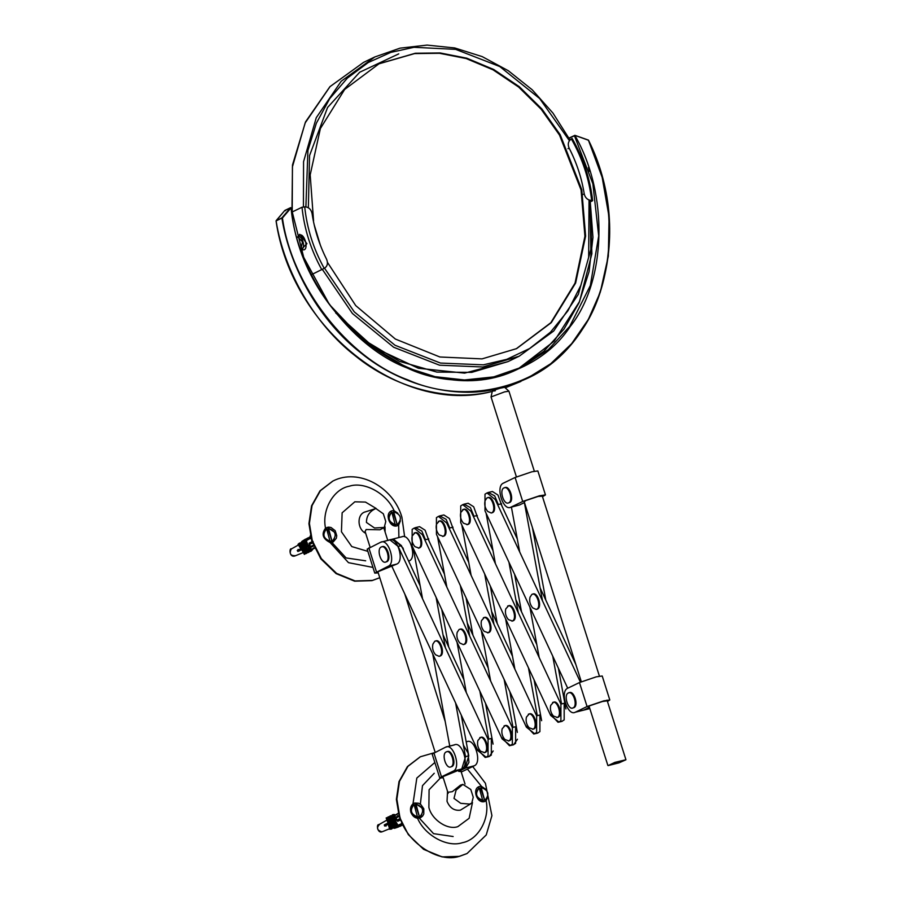 <?xml version="1.0" encoding="UTF-8"?>
<svg xmlns="http://www.w3.org/2000/svg" width="902" height="902" viewBox="0 0 902 902"><rect width="100%" height="100%" fill="white"/><g stroke="black" fill="none" stroke-linecap="round" stroke-linejoin="round"><path stroke-width="1.35" d="M320.334 245.051L314.144 224.621M313.558 220.843L310.187 174.875L320.379 128.535L344.654 89.456L379.111 63.715L415.315 53.252L440.176 52.959L466.774 58.19L493.71 69.488L519.304 86.705L541.888 108.962L560.176 134.714L581.756 189.623L585.601 236.087L575.623 283.036L551.291 322.634L516.587 348.623L482.04 358.883L439.894 356.989L395.358 339.051L355.749 305.62L327.46 262.358M378.772 63.884L414.627 53.579L439.488 53.286L466.097 58.517L493.033 69.815L518.627 87.043L541.211 109.289L559.499 135.052L581.068 189.95L584.924 236.301L575.025 283.16L550.806 322.736L516.248 348.781M589.919 200.943L592.388 200.864L590.201 201.924L591.881 253.733L579.501 301.606L554.2 341.148L518.312 368.726L543.748 351.408L563.964 329.14L579.028 302.768L589.062 271.637L592.952 237.316L590.269 201.89M569.782 139.607L571.406 139.009C582.376 158.312 589.119 178.776 591.644 200.379L592.388 200.864M571.857 138.604L569.771 139.855M567.978 148.695L569.139 148.131C567.572 144.388 568.147 141.456 570.853 139.348M569.139 148.131C576.649 162.71 581.677 177.953 584.225 193.885L583.053 194.449M590.968 200.368C587.428 199.951 585.184 197.786 584.225 193.885M311.449 274.693L324.788 268.041C327.527 265.977 328.125 263.057 326.603 259.302C319.263 244.634 314.415 229.345 312.047 213.413C311.134 209.501 308.912 207.302 305.372 206.84L302.001 207.246L291.853 212.139M297.277 237.249L299.543 235.219C303.951 232.592 308.867 247.96 304.166 249.809L302.17 249.854M301.088 249.55L306.939 243.687L299.757 234.306L297.885 236.651M589.378 171.335L588.408 167.558M297.795 237.034L302.463 241.77L300.907 249.279M492.255 391.423L497.194 388.807L504.658 387.319M490.947 391.637L491.207 391.693C448.08 402.021 394.411 387.871 355.253 355.828C315.339 325.081 284.107 271.829 276.102 220.9L281.898 218.104C289.892 269.033 321.135 322.296 361.037 353.043C400.195 385.075 453.864 399.236 496.991 388.909M569.061 138.141L574.98 135.616C608.749 193.998 606.584 280.883 570.222 326.513C537.919 375.976 463.718 394.85 407.197 367.993C349.48 346.289 296.634 273.396 291.087 207.843L282.427 217.991C291.729 285.889 347.777 358.297 407.681 379.81C466.537 406.238 542.203 386.992 576.75 336.807C615.085 290.297 620.249 202.307 588.296 140.182L574.845 135.345L588.408 140.126L602.186 177.423L609.076 216.965L608.343 256.078L600.304 292.169L588.386 319.353L571.676 343.628L550.761 363.709L526.678 378.66L505.706 386.687M463.932 679.691L443.017 634.839M420.174 585.86L401.39 545.586L393.148 539.001L389.878 539.836L398.12 546.409L488.072 739.268L488.061 755.91L486.054 757.173L477.812 750.588L391.919 566.422M489.324 756.338L491.331 755.075L491.342 738.434L488.072 739.268M455.589 702.929L465.511 756.677L461.745 769.056L465.015 768.222L468.781 755.842L461.249 715.083M448.689 646.993L441.766 609.526M429.205 541.437L425.101 530.207L419.577 526.678L415.472 527.625L421.832 531.03L425.462 539.734L428.732 538.9M436.106 597.372L445.419 647.828M449.737 746.044L432.734 653.939M422.564 598.838L413.251 548.393M414.503 528.02L415.472 527.625M488.219 667.965L467.304 623.124M444.449 574.134L428.089 539.058M422.395 534.694L512.347 727.542L512.347 744.195L510.34 745.447L502.098 738.873L412.146 546.014L412.146 529.373L414.153 528.11L422.395 534.694M513.61 744.624L515.617 743.361L515.617 726.719L512.347 727.542M493.056 744.127L485.535 703.357M472.964 635.267L466.052 597.801M453.48 529.711L449.388 518.481L443.852 514.952L439.748 515.899L446.118 519.315L449.748 528.008L453.018 527.174M460.381 585.646L469.694 636.102M479.864 691.203L488.715 739.11M466.334 692.668L457.021 642.224M446.851 587.112L437.538 536.667M438.789 516.294L439.748 515.899M477.011 748.874L485.197 757.443L489.301 756.507L493.18 750.96M512.505 656.25L491.579 611.398M468.736 562.408L452.376 527.343M446.682 522.968L536.634 715.827L536.634 732.469L534.627 733.732L526.385 727.147L436.433 534.288L436.433 517.647L438.44 516.384L446.682 522.968M537.896 732.898L539.903 731.635L539.903 714.993L536.634 715.827M517.342 732.401L509.822 691.631M497.25 623.553L490.327 586.074M477.767 517.996L473.674 506.755L468.138 503.237L464.034 504.173L470.404 507.589L474.024 516.282L477.293 515.459M484.667 573.931L493.98 624.376M504.15 679.488L512.99 727.384M490.62 680.954L481.307 630.498M471.126 575.397L461.813 524.941M463.064 504.579L464.034 504.173M501.298 737.148L509.472 745.728L513.576 744.781L517.455 739.234M536.78 644.524L515.865 599.672M493.022 550.694L476.662 515.617M470.957 511.242L560.909 704.101L560.909 720.743L558.902 722.006L550.66 715.421L460.708 522.574L460.708 505.921L462.715 504.669L470.957 511.242M562.172 721.172L564.178 719.909L564.178 703.267L560.909 704.101M541.628 720.675L534.097 679.916M521.525 611.827L514.614 574.36M502.042 506.27L497.949 495.04L492.424 491.511L488.309 492.458L494.679 495.863L498.31 504.568L501.58 503.733M508.942 562.205L518.255 612.661M528.437 667.762L537.276 715.658M514.895 669.228L505.582 618.772M495.412 563.671L486.099 513.227M487.351 492.853L488.309 492.458M537.863 733.055L533.758 734.002L525.584 725.422M575.848 664.492L540.14 587.957M517.297 538.968L500.937 503.891M589.434 707.348L583.876 710.032L575.318 712.208L587.067 706.537L603.844 700.843L609.808 699.986L602.209 675.993L596.233 676.85L579.456 682.555L567.708 688.226L484.994 510.848L484.994 494.206L487.001 492.943L495.243 499.528L580.403 682.115M567.708 688.226C559.544 691.406 567.572 716.707 575.318 712.208L586.458 709.457L588.938 707.585M565.904 708.961L558.383 668.19M545.811 600.101L532.439 527.67M524.389 502.617L542.542 600.935M552.712 656.036L561.551 703.943M539.182 657.502L529.869 607.057M519.699 551.945L511.411 507.104M562.138 721.341L558.034 722.276L549.859 713.707M389.878 539.836L380.633 542.26L367.159 549.138L374.77 573.12L388.243 566.242L396.79 564.066C404.953 560.886 396.925 535.585 389.19 540.084L382.042 541.899M396.79 564.066L378.321 571.586L377.521 572.251L378.073 572.375M380.633 542.26C388.379 537.761 396.395 563.062 388.243 566.242M378.231 572.86L374.77 573.12M408.606 561.055L409.26 560.897L408.662 561.179M409.26 560.897C417.423 557.718 409.395 532.417 401.649 536.904M393.475 538.934L403.07 548.1L403.701 550.547M461.091 771.56L458.667 771.368L465.703 767.974L474.26 765.798L461.249 772.044M443.232 777.761L439.77 778.02L441.484 776.814L453.232 771.142L461.79 768.966L443.322 776.487L442.51 777.152L443.074 777.276M463.402 745.244L468.07 753.001L468.95 762.359L465.703 767.974M458.419 770.601L458.667 771.368M474.26 765.798C482.423 762.618 474.396 737.317 466.65 741.816M454.879 744.736L445.633 747.16L432.159 754.038L439.77 778.02M445.633 747.16C453.368 742.662 461.396 767.963 453.232 771.142M461.79 768.966C469.953 765.787 461.925 740.486 454.18 744.984L447.042 746.8M589.807 708.521L587.101 709.288L589.829 708.589M587.788 709.04L589.683 708.115M609.808 699.986L607.463 701.497M607.057 700.854L602.435 701.519L590.077 705.635L588.104 706.875L589.31 706.931M583.188 710.28L583.876 710.032M545.451 494.916L537.851 470.934L531.876 471.791L515.098 477.485L503.35 483.156C495.187 486.347 503.215 511.648 510.96 507.149L522.709 501.467L539.486 495.773L545.451 494.916L542.508 496.72M524.479 502.572L519.518 504.973L510.273 507.398L519.518 504.973M542.339 496.19L538.077 496.45L525.719 500.576L524.276 501.929M495.322 390.791C490.598 391.513 492.695 390.498 501.636 387.736L504.624 387.285L508.942 391.209L504.601 391.874L491.049 396.936L516.418 476.899M534.334 471.205L508.942 391.209M414.627 803.039L418.472 803.208L420.76 804.437L423.816 808.801L423.793 813.987L422.576 816.13L420.524 817.742L417.536 818.227C414.582 817.821 412.372 815.836 410.872 812.285C409.959 808.744 410.669 805.937 412.981 803.885L414.627 803.039L423.545 808.936L420.501 817.742M487.858 796.59L486.122 800.773L484.611 801.551C476.73 804.043 471.599 787.897 479.819 786.454L481.578 786.431L485.299 788.968M462.873 784.379L470.799 789.509L473.246 797.221L471.735 803.163L469.615 804.077L460.719 803.321L453.999 798.417L456.085 790.152L462.873 784.379L460.471 785.146L452.285 791.685L447.527 792.317L447.426 790.986M466.853 853.63L459.434 856.359L442.093 856.9L423.579 849.346L408.29 834.553L399.248 816.569L396.384 799.375L399.011 781.572L407.445 766.576L420.14 756.879M418.212 816.93L433.558 833.651L453.142 836.526M420.332 804.358L422.486 785.653L434.223 773.273M400.387 520.871L398.661 525.043L397.139 525.832C389.258 528.324 384.139 512.178 392.347 510.724L394.118 510.712L397.838 513.249M330.076 542.508C322.736 538.81 321.213 534.029 325.521 528.166L328.565 527.118L331.011 527.49L335.149 530.647L336.762 535.72L336.333 538.257L333.255 541.922L330.076 542.508L348.499 562.668L372.954 567.414M333.041 542.023L336.074 533.217L327.167 527.32M366.077 534.548L365.062 531.616L366.133 529.519L379.967 529.79L384.263 527.444L374.533 527.997L366.438 522.45C366.471 515.899 369.606 511.254 375.863 508.525L383.327 513.79L385.774 521.503L384.263 527.444M379.381 577.9L371.962 580.64L354.633 581.181L336.108 573.616L320.83 558.834L311.788 540.85L308.924 523.656L311.551 505.853L319.985 490.846L332.68 481.161M330.741 541.211L346.097 557.932L365.671 560.807M365.231 511.919L375.863 508.525M610.372 764.828L615.378 762.449L623.632 760.487L618.445 762.799L610.372 764.828M608.117 765.595L618.975 762.855L625.943 759.755L614.848 762.382L608.117 765.595M438.372 521.379C443.186 518.582 448.181 534.322 443.107 536.295L439.195 534.92C436.534 531.808 435.632 528.245 436.478 524.231L439.218 521.153M439.184 521.176C444.01 518.368 448.993 534.108 443.919 536.092L442.679 536.453M462.658 509.653C467.473 506.856 472.468 522.596 467.383 524.569L463.481 523.194C460.821 520.082 459.907 516.519 460.764 512.505L463.504 509.438M463.47 509.45C468.285 506.653 473.279 522.393 468.206 524.366L466.954 524.727M486.933 497.938L487.779 497.712C492.571 494.927 497.566 510.667 492.481 512.64L491.24 513.012L487.768 511.479C485.096 508.367 484.194 504.804 485.039 500.79L486.933 497.938C491.748 495.13 496.743 510.87 491.669 512.855L491.24 513.012M414.086 533.105C418.911 530.297 423.906 546.037 418.821 548.021L414.92 546.646C412.259 543.534 411.346 539.971 412.203 535.957L414.931 532.879M414.909 532.89C419.723 530.094 424.718 545.834 419.633 547.807L418.393 548.179M531.909 594.362L532.755 594.136C537.547 591.351 542.542 607.091 537.457 609.076L536.216 609.436L532.744 607.903C530.072 604.791 529.17 601.228 530.015 597.214L531.909 594.362C536.724 591.565 541.719 607.305 536.645 609.278L536.216 609.436M507.634 606.088C512.449 603.28 517.444 619.02 512.359 621.004L508.457 619.629C505.796 616.517 504.883 612.954 505.74 608.94L508.48 605.862M508.446 605.873C513.261 603.077 518.255 618.817 513.182 620.79L511.93 621.162M483.348 617.802C488.162 615.006 493.157 630.746 488.083 632.719L484.171 631.344C481.51 628.232 480.608 624.669 481.454 620.655L484.194 617.588M484.16 617.599C488.985 614.803 493.969 630.543 488.895 632.516L487.655 632.877M459.062 629.528L459.907 629.303C464.699 626.518 469.694 642.258 464.609 644.242L463.369 644.603L459.896 643.07C457.235 639.958 456.322 636.395 457.179 632.381L459.062 629.528C463.887 626.732 468.882 642.472 463.797 644.445L463.369 644.603M434.787 641.254L435.632 641.029C440.413 638.244 445.408 653.984 440.334 655.957L439.094 656.329L435.61 654.796C432.949 651.684 432.047 648.121 432.892 644.107L434.787 641.254C439.601 638.447 444.596 654.187 439.522 656.171L439.094 656.329M479.763 737.678C484.577 734.882 489.572 750.622 484.498 752.595L480.586 751.219C477.925 748.108 477.023 744.545 477.868 740.531L480.608 737.453M480.574 737.475C485.389 734.668 490.384 750.408 485.31 752.392L484.07 752.753M504.038 725.952C508.863 723.156 513.847 738.896 508.773 740.88L504.872 739.493C502.211 736.382 501.298 732.819 502.155 728.805L504.883 725.738M504.861 725.749C509.675 722.953 514.67 738.693 509.585 740.666L508.345 741.027M528.324 714.237C533.138 711.43 538.133 727.17 533.059 729.154L529.147 727.779C526.486 724.667 525.584 721.104 526.43 717.09L529.17 714.012M529.136 714.023C533.961 711.227 538.945 726.967 533.871 728.94L532.631 729.312M552.61 702.511C557.425 699.715 562.42 715.455 557.335 717.428L553.433 716.053C550.772 712.941 549.859 709.378 550.716 705.364L553.456 702.286M553.422 702.308C558.237 699.501 563.231 715.241 558.158 717.225L556.906 717.586M381.253 546.995C386.067 544.199 391.062 559.939 385.988 561.923C381.174 564.72 376.179 548.98 381.253 546.995L382.098 546.781M385.988 561.923L386.8 561.709C391.874 559.736 386.89 543.996 382.065 546.792M503.97 487.903C508.796 485.107 513.779 500.847 508.705 502.82C503.891 505.616 498.896 489.876 503.97 487.903L504.816 487.678M508.705 502.82L509.517 502.617C514.602 500.633 509.607 484.893 504.793 487.689M446.253 751.896C451.068 749.1 456.062 764.84 450.989 766.824C446.163 769.62 441.179 753.88 446.253 751.896L447.099 751.682M450.989 766.824L451.801 766.61C456.874 764.637 451.879 748.897 447.065 751.693M568.328 692.962L569.173 692.747C573.965 689.962 578.96 705.702 573.875 707.675L573.063 707.89C568.249 710.686 563.254 694.946 568.328 692.962C573.153 690.165 578.137 705.905 573.063 707.89M415.405 804.776L415.969 804.077L419.464 816.874L415.405 804.776L413.533 805.249M419.148 816.592L417.276 817.065M414.097 804.55L413.601 804.787C409.001 810.481 410.331 814.664 417.581 817.347L414.097 804.55C409.497 810.244 410.816 814.427 418.077 817.111M419.949 816.637C424.549 810.943 423.218 806.749 415.969 804.077M480.597 788.19L481.161 787.48L484.645 800.277L480.597 788.19L478.725 788.664M484.34 799.995L482.469 800.48M479.278 787.965L478.793 788.201C474.193 793.895 475.523 798.078 482.773 800.762L479.278 787.965C474.677 793.659 476.008 797.842 483.269 800.525M485.141 800.04C489.741 794.346 488.41 790.163 481.161 787.48M393.125 512.46L393.689 511.761L397.184 524.558L393.125 512.46L391.254 512.945M396.88 524.276L395.008 524.75M391.818 512.235L391.333 512.471C386.732 518.176 388.052 522.359 395.313 525.032L391.818 512.235C387.217 517.94 388.548 522.123 395.798 524.795M397.681 524.321C402.281 518.627 400.95 514.444 393.689 511.761M327.945 529.057L328.497 528.346L331.992 541.155L327.945 529.057L326.062 529.53M331.688 540.862L329.816 541.347M326.625 528.831L326.141 529.068C321.54 534.762 322.871 538.945 330.121 541.628L326.625 528.831C322.025 534.525 323.356 538.708 330.617 541.392M332.488 540.918C337.089 535.213 335.758 531.03 328.497 528.346M298.934 550.716L300.14 550.31M310.389 535.54L309.814 538.765L311.213 538.494M314.2 544.785L310.581 546.533L311.314 547.119L313.67 545.992L311.291 547.142L309.318 544.515L312.938 542.767M312.058 541.685L309.307 543.049L309.318 544.515M299.013 550.863L300.321 550.254M299.148 551.077L298.1 549.397M306.443 540.456L309.803 538.55M310.074 545.721L308.653 546.398L312.408 549.904L310.592 551.494L307.92 546.747L306.33 547.491L310.006 551.099L309.183 552.024L306.33 547.491L304.267 548.472L307.886 552.137L306.173 553.58L303.5 548.822L302.317 549.386L305.868 553.118L304.369 554.403L301.674 549.69L297.885 551.472L297.254 550.468L301.031 548.687M299.52 543.049L298.821 543.85L301.674 548.382L300.873 548.867L298.01 544.346L299.52 543.049L301.674 548.382L302.869 547.818M301.527 542.068L300.772 542.925L303.624 547.458L302.677 548.044L299.814 543.511L301.527 542.068L303.624 547.458L304.944 546.849M303.647 541.031L302.835 541.955L305.688 546.488L304.752 547.063L301.888 542.53L303.647 541.031L305.688 546.488L307.278 545.744M306.049 539.847L304.233 541.425L306.049 539.847L308.01 545.394L309.442 544.718M309.814 538.652L306.488 540.535M309.758 537.321L307.83 538.595L309.758 537.423M309.995 545.586L308.901 546.116L309.544 545.383M307.334 546.871L308.631 545.935M297.885 551.472L306.195 547.142M305.169 553.918L302.317 549.386L301.505 549.882M307.12 552.994L304.267 548.472L303.309 549.047M311.506 550.93L308.653 546.398L307.729 546.962M309.961 536.893L305.812 539.43L309.814 537.085M304.233 541.425L307.097 545.947L308.01 545.394L305.158 540.862M307.808 538.212L303.681 540.569L307.683 538.02M309.183 552.024L308.236 552.599L305.383 548.066M305.609 539.283L301.832 541.437L305.507 539.114M314.708 548.348L313.648 547.818M308.36 539.452L307.83 538.595M314.043 548.45L312.205 549.577M305.677 539.61L306.33 540.648M310.04 550.626L309.285 549.453M304.425 541.752L303.681 540.569M302.677 542.79L301.832 541.437M302.835 541.955L301.888 542.53M300.772 542.925L299.814 543.511M298.821 543.85L298.01 544.346M398.278 813.164L395.031 815.532L394.952 819.614L396.35 818.915M398.955 815.611L396.068 817.009L396.756 820.189L397.895 821.203L400.454 820.019M396.068 817.009L396.034 817.922L399.654 816.175M401.413 823.255L402.732 824.699M386.022 826.108L385.425 824.225L386.969 823.83L385.515 824.529M387.86 823.244L386.924 823.695M400.612 824.281L398.132 825.285M396.711 820.053L394.287 821.102L395.662 826.288M395.617 826.153L396.553 827.438L400.849 825.995L396.316 827.416M398.086 825.15L401.649 823.718M396.925 825.849L395.313 820.752L398.323 825.905L395.91 826.198L398.323 825.905M394.58 821.113L393.013 821.891L395.899 827.044L393.576 827.348L391.964 822.252L393.013 821.891L394.625 826.987L395.899 827.044M392.257 822.263L390.972 822.906L393.768 828.059L391.524 828.363L389.912 823.267L390.972 822.906L392.584 828.002L393.768 828.059M390.216 823.278L389.033 823.864L391.739 829.017L389.754 829.276L388.142 824.18L389.033 823.864L390.656 828.972L391.739 829.017M388.39 824.191L384.647 826.052L384.286 824.913L388.04 823.052L386.157 817.945L387.059 817.64L388.672 822.737L389.856 822.15L387.939 817.043L388.987 816.671L390.611 821.778L391.908 821.136L389.991 816.017L392.302 815.712L392.652 820.764L394.952 819.614L393.328 814.517L392.314 814.867L393.926 819.963M388.627 819.196L388.672 822.737L387.781 823.041M388.987 816.671L390.183 816.727L390.6 818.058L390.611 821.778L389.551 822.139M402.461 824.687L400.432 825.375L402.506 824.789M397.94 825.274L398.537 826.469L403.138 824.913M395.335 820.031L393.791 820.38M393.576 827.348L394.625 826.987M392.877 821.17L391.66 821.406M398.38 826.83L394.49 828.318L394.005 826.807M394.49 828.318L398.425 826.987M391.524 828.363L392.584 828.002M391.795 821.823L389.641 822.387M389.754 829.276L390.656 828.972M389.765 822.782L384.286 824.913M400.432 825.375L400.127 824.417M397.139 814.991L396.835 814.044L398.334 813.536M402.901 824.89L398.301 826.435M394.884 815.047L396.936 814.348M395.031 815.532L394.738 814.574L393.328 814.517M391.603 821.113L392.652 820.764L391.028 815.656M388.153 817.686L387.059 817.64M396.418 819.117L395.335 819.636M308.349 207.742L309.566 155.539L327.584 107.451L359.684 72.239L398.752 53.872M292.203 211.97L292.428 166.825L305.158 122.943L330.064 86.581L363.596 62.362L374.781 56.973L341.193 81.236L316.264 117.7L303.568 161.672L303.422 206.896M335.713 312.949L373.879 347.473L418.348 368.253L464.62 373.135L507.995 361.612L471.678 372.379L436.861 372.086L399.541 361.352L363.416 339.603L332.511 308.552M322.364 269.416L352.434 313.513L393.655 347.247L439.533 365.197L482.863 366.99L519.169 356.211L553.704 331.011L578.351 294.311L590.833 249.538L590.032 200.819M305.891 206.874L307.92 150.521L316.354 123.213L329.737 98.6L347.394 78.068L368.219 62.542L390.859 52.361L413.995 47.299L455.657 49.362L499.731 66.522L539.655 98.544L569.41 140.678M589.04 200.007L588.668 257.262L580.877 285.325L567.922 310.807L550.457 332.218L529.598 348.533L506.777 359.334L483.359 364.836L440.469 363.066L395.042 345.274L354.26 311.867L324.528 268.198M302.001 207.246C304.29 229.153 310.897 249.978 321.811 269.698M324.224 268.368C313.468 248.941 306.962 228.42 304.707 206.817M300.885 249.426L301.787 249.245C306.015 247.599 301.866 234.509 297.852 236.831L297.401 237.136M276.181 220.595L284.84 210.437L290.624 207.652L281.965 217.799L276.102 220.9M520.894 381.445L505.221 387.826L526.678 378.66C604.047 344.169 633.531 230.19 588.465 140.103L574.912 135.334L568.824 138.141M574.495 135.875L592.862 183.749L598.702 235.941L590.336 285.551L569.748 326.344L548.337 349.649L521.232 367.373L493.755 376.889L464.474 379.967L435.068 376.675L407.084 367.723L365.626 342.715L329.377 304.459L303.703 257.307L291.233 207.934M284.84 210.437L285.449 210.73L284.84 210.437M398.12 546.409L401.39 545.586M465.511 756.677L468.781 755.842M376.484 571.913L368.873 547.931M433.873 752.832L441.484 776.814M587.067 706.537L579.456 682.555M522.709 501.467L515.098 477.485M433.783 752.877L420.388 756.755L407.941 766.339L399.496 781.335L396.869 799.149L399.733 816.333C405.776 842.062 438.868 863.947 459.919 856.122L467.089 853.506L486.234 834.948L491.917 815.667L485.423 783.308L472.716 766.542M481.578 786.431L467.405 769.102M434.843 762.494L416.825 778.054L412.981 803.885M417.536 818.227C424.887 835.5 447.381 847.779 462.365 842.705C478.094 839.965 490.012 818.926 486.122 800.773M440.232 778.178L429.081 789.757L428.89 807.47C431.799 819.85 447.73 830.392 457.866 826.627L469.141 818.283L472.49 802.543M447.505 792.227L447.02 801.314C449.805 807.989 454.27 810.943 460.392 810.165L471.735 803.175M404.648 536.78L401.875 517.094C393.328 487.103 358.624 467.766 332.917 481.037L320.469 490.62L312.036 505.616L309.409 523.419L312.272 540.614L321.315 558.597L336.593 573.39L355.117 580.944L372.447 580.403L379.776 577.72M398.898 537.536L398.661 525.043M394.118 510.712C386.755 493.439 364.261 481.149 349.277 486.223C333.56 488.963 321.642 510.002 325.521 528.166M385.098 531.988L385.03 526.824M376.145 508.457L365.457 502.076L354.824 501.805L342.129 512.81L341.43 531.752L351.78 546.567L367.869 551.37M365.738 511.784C357.034 513.418 356.73 528.425 365.31 533.105M309.747 537.096L310.626 536.679M313.095 541.448L308.991 543.432M295.405 555.677C290.512 555.914 289.114 553.704 291.222 549.059L291.447 548.912C289.215 547.525 289.102 557.842 294.864 555.97L303.219 552.588M397.387 821.158L400.353 819.738M400.375 818.441L396.756 820.189M386.857 820.143L378.919 824.631C376.168 823.751 377.352 833.516 381.929 831.824L381.963 831.813C377.025 830.381 376.235 827.901 379.595 824.36M507.995 361.612L519.169 356.211M291.955 212.094L292.496 164.953L305.53 121.894L329.929 86.671L363.596 62.362M569.884 139.81L552.971 113.1L532.203 89.783L508.322 70.728L482.198 56.612L454.788 47.964L427.074 45.1L400.071 48.144L374.781 56.973M592.648 200.627C590.1 178.743 583.278 158.03 572.161 138.491M300.366 249.347L302.452 249.933M491.229 391.693C400.612 415.1 291.526 328.486 276.057 220.945L284.806 210.47L291.278 207.888C301.358 325.284 432.081 415.901 521.232 367.373M486.99 756.936L486.054 757.173M559.838 721.769L558.902 722.006M402.337 536.656L393.791 538.832M467.337 741.557L466.199 741.85M448.17 793.332L442.905 776.735M435.136 752.234L377.904 571.834M370.136 547.334L365.073 531.379M465.049 784.052L460.922 771.018M445.205 721.487L404.739 593.899M387.759 540.366L383.767 527.783M492.312 391.186L491.049 396.88M542.17 495.672L599.413 676.128M607.023 700.11L625.943 759.755M524.107 501.399L581.316 681.732M589.051 706.131L607.88 765.482M386.845 823.887L385.684 824.62M291.447 548.912L298.506 544.932M314.539 547.999L311.878 549.07M396.023 817.02L398.955 815.6M382.324 831.7L389.833 828.656"/></g></svg>
